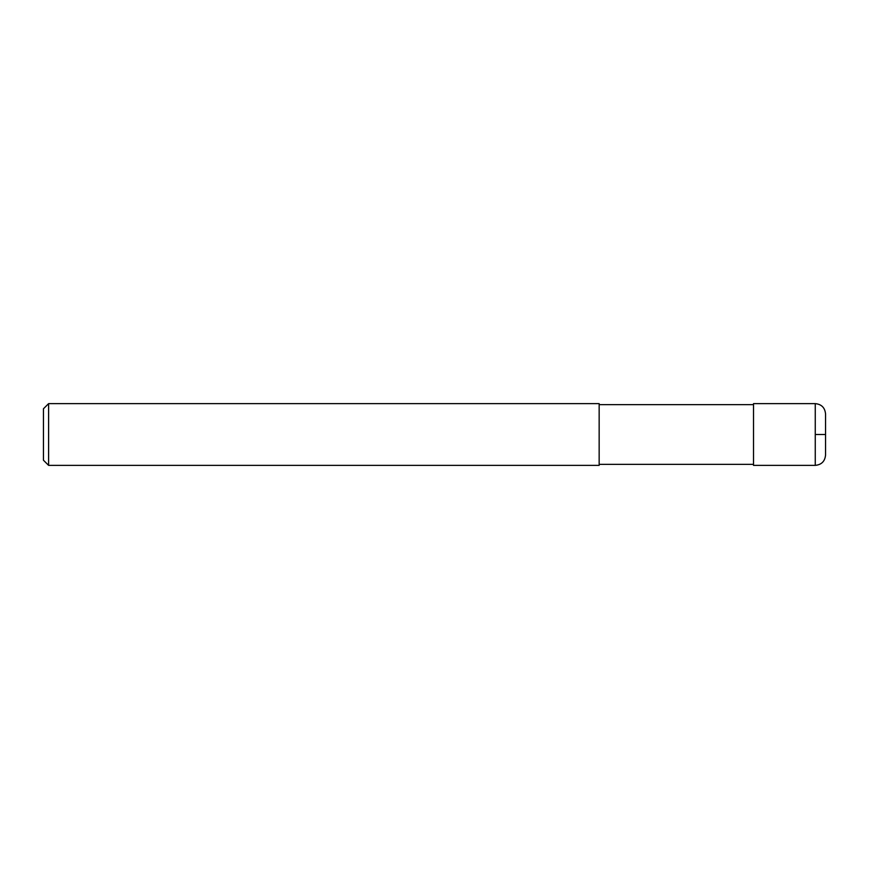 <?xml version="1.0" encoding="UTF-8"?>
<svg xmlns="http://www.w3.org/2000/svg" width="869" height="869" viewBox="0 0 869 869"><rect width="100%" height="100%" fill="white"/><g stroke="black" fill="none" stroke-linecap="round" stroke-linejoin="round"><path stroke-width="1.3" d="M815.263 403.629C821.509 404.237 824.942 407.67 825.55 413.916L825.55 455.084C824.942 461.33 821.509 464.763 815.263 465.371L753.51 465.371L753.51 403.629L815.263 403.629L815.263 465.371M599.154 434.5L599.154 465.371L48.599 465.371L48.599 403.629L599.154 403.629L599.154 434.5M48.599 403.629L43.45 408.778L43.45 460.222L48.599 465.371M815.263 434.5L825.55 434.5M599.154 464.339L753.51 464.339M599.154 404.661L753.51 404.661"/></g></svg>
